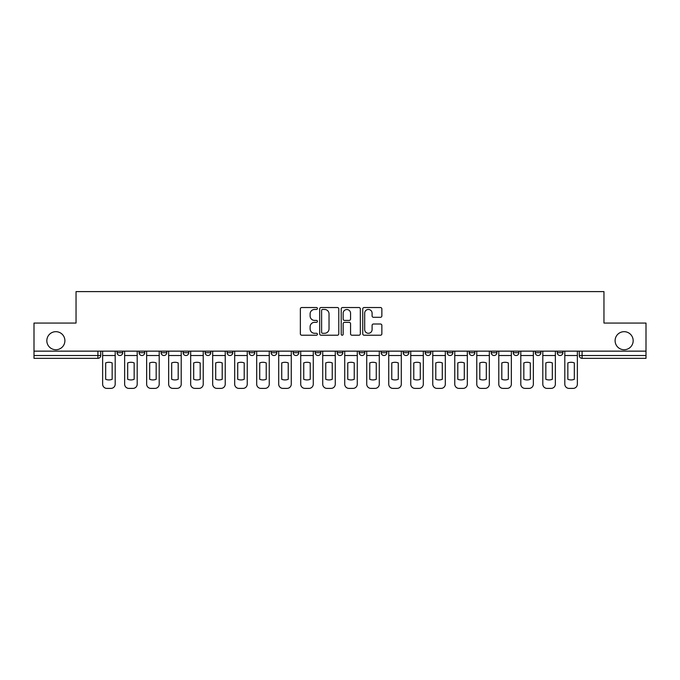 <?xml version="1.0" encoding="UTF-8"?>
<svg xmlns="http://www.w3.org/2000/svg" width="680" height="680" viewBox="0 0 680 680"><rect width="100%" height="100%" fill="white"/><g stroke="black" fill="none" stroke-linecap="round" stroke-linejoin="round"><path stroke-width="1.02" d="M317.424 308.499A0.969 0.969 0 0 0 316.455 307.53L301.741 307.53A1.385 1.385 0 0 0 300.365 308.916L300.365 333.837A1.385 1.385 0 0 0 301.741 335.223L316.455 335.223A0.969 0.969 0 0 0 317.424 334.254A0.969 0.969 0 0 0 316.455 333.285L314.551 333.285A4.428 4.428 0 0 1 310.123 328.856L310.123 326.774A4.428 4.428 0 0 1 314.551 322.346L316.455 322.346A0.969 0.969 0 0 0 317.424 321.376A0.969 0.969 0 0 0 316.455 320.407L314.551 320.407A4.428 4.428 0 0 1 310.123 315.979L310.123 313.897A4.428 4.428 0 0 1 314.551 309.468L316.455 309.468A0.969 0.969 0 0 0 317.424 308.499M615.102 340.705A9.027 9.027 0 0 0 624.13 349.732A9.027 9.027 0 0 0 633.165 340.705A9.027 9.027 0 0 0 624.13 331.678A9.027 9.027 0 0 0 615.102 340.705M46.835 340.705A9.027 9.027 0 0 0 55.87 349.732A9.027 9.027 0 0 0 64.897 340.705A9.027 9.027 0 0 0 55.87 331.678A9.027 9.027 0 0 0 46.835 340.705M557.26 352.699L557.26 351.144L557.26 352.699A2.822 2.822 0 0 0 560.082 355.521A2.822 2.822 0 0 1 557.26 352.699L562.904 352.699A2.822 2.822 0 0 1 560.082 355.521A2.822 2.822 0 0 0 562.904 352.699L562.904 351.144L562.904 352.699M359.184 351.144L359.184 352.699L364.828 352.699A2.822 2.822 0 0 1 362.006 355.521A2.822 2.822 0 0 1 359.184 352.699L359.184 351.144M293.165 351.144L293.165 352.699L298.809 352.699A2.822 2.822 0 0 1 295.987 355.521A2.822 2.822 0 0 1 293.165 352.699L293.165 351.144M249.144 351.144L249.144 352.699L254.787 352.699A2.822 2.822 0 0 1 251.965 355.521A2.822 2.822 0 0 1 249.144 352.699L249.144 351.144M227.137 351.144L227.137 352.699L232.781 352.699A2.822 2.822 0 0 1 229.959 355.521A2.822 2.822 0 0 1 227.137 352.699L227.137 351.144M183.124 351.144L183.124 352.699L188.76 352.699A2.822 2.822 0 0 1 185.946 355.521A2.822 2.822 0 0 1 183.124 352.699L183.124 351.144M380.469 317.297A1.385 1.385 0 0 0 381.854 315.911L381.854 308.916A1.385 1.385 0 0 0 380.469 307.53L364.131 307.53A1.385 1.385 0 0 0 362.746 308.916L362.746 333.837A1.385 1.385 0 0 0 364.131 335.223L380.469 335.223A1.385 1.385 0 0 0 381.854 333.837L381.854 325.397A1.385 1.385 0 0 0 380.469 324.012L373.473 324.012A1.385 1.385 0 0 0 372.096 325.397L372.096 329.579A3.706 3.706 0 0 1 368.39 333.285A3.706 3.706 0 0 1 364.684 329.579L364.684 313.174A3.706 3.706 0 0 1 368.39 309.468A3.706 3.706 0 0 1 372.096 313.174L372.096 315.911A1.385 1.385 0 0 0 373.473 317.297L380.469 317.297M34 351.144L34 323.068L76.041 323.068L76.041 291.609L603.959 291.609L603.959 323.068L646 323.068L646 351.144L34 351.144L34 355.521L100.734 355.521L100.734 351.144L100.734 355.521A2.822 2.822 0 0 1 97.911 358.343L34 358.343L34 355.521M338.784 308.916A1.385 1.385 0 0 0 337.407 307.53L321.062 307.53A1.385 1.385 0 0 0 319.676 308.916L319.676 333.837A1.385 1.385 0 0 0 321.062 335.223L337.407 335.223A1.385 1.385 0 0 0 338.784 333.837L338.784 308.916M342.592 307.53L358.938 307.53A1.385 1.385 0 0 1 360.324 308.916L360.324 333.837A1.385 1.385 0 0 1 358.938 335.223L351.942 335.223A1.385 1.385 0 0 1 350.557 333.837L350.557 323.731A1.385 1.385 0 0 0 349.171 322.346L344.539 322.346A1.385 1.385 0 0 0 343.153 323.731L343.153 334.254A0.969 0.969 0 0 1 342.184 335.223A0.969 0.969 0 0 1 341.216 334.254L341.216 308.916A1.385 1.385 0 0 1 342.592 307.53M579.266 351.144L579.266 355.521L646 355.521L646 358.343L582.088 358.343A2.822 2.822 0 0 1 579.266 355.521L579.266 351.144M646 351.144L646 355.521M535.254 351.144L535.254 352.699L540.898 352.699L540.898 351.144L540.898 352.699A2.822 2.822 0 0 1 538.075 355.521A2.822 2.822 0 0 1 535.254 352.699A2.822 2.822 0 0 0 538.075 355.521M518.891 352.699L518.891 351.144L518.891 352.699A2.822 2.822 0 0 1 516.069 355.521A2.822 2.822 0 0 1 513.247 352.699L518.891 352.699A2.822 2.822 0 0 1 516.069 355.521M513.247 351.144L513.247 352.699M496.876 351.144L496.876 352.699A2.822 2.822 0 0 1 494.054 355.521A2.822 2.822 0 0 1 491.24 352.699L496.876 352.699A2.822 2.822 0 0 1 494.054 355.521M491.24 351.144L491.24 352.699M474.869 351.144L474.869 352.699A2.822 2.822 0 0 1 472.048 355.521A2.822 2.822 0 0 1 469.225 352.699L474.869 352.699M469.225 351.144L469.225 352.699M452.863 351.144L452.863 352.699A2.822 2.822 0 0 1 450.041 355.521A2.822 2.822 0 0 1 447.219 352.699L452.863 352.699M447.219 351.144L447.219 352.699M430.856 351.144L430.856 352.699A2.822 2.822 0 0 1 428.034 355.521A2.822 2.822 0 0 1 425.212 352.699L430.856 352.699M425.212 351.144L425.212 352.699M408.85 351.144L408.85 352.699A2.822 2.822 0 0 1 406.028 355.521A2.822 2.822 0 0 1 403.206 352.699A2.822 2.822 0 0 0 406.028 355.521M403.206 351.144L403.206 352.699L408.85 352.699M386.835 351.144L386.835 352.699A2.822 2.822 0 0 1 384.013 355.521A2.822 2.822 0 0 1 381.191 352.699A2.822 2.822 0 0 0 384.013 355.521M381.191 351.144L381.191 352.699L386.835 352.699M364.828 351.144L364.828 352.699A2.822 2.822 0 0 1 362.006 355.521M342.822 351.144L342.822 352.699A2.822 2.822 0 0 1 340 355.521A2.822 2.822 0 0 1 337.178 352.699L342.822 352.699M337.178 351.144L337.178 352.699M320.815 351.144L320.815 352.699A2.822 2.822 0 0 1 317.993 355.521A2.822 2.822 0 0 1 315.172 352.699L320.815 352.699L320.815 351.144M315.172 351.144L315.172 352.699M298.809 351.144L298.809 352.699M276.794 351.144L276.794 352.699A2.822 2.822 0 0 1 273.972 355.521A2.822 2.822 0 0 1 271.15 352.699L276.794 352.699L276.794 351.144M271.15 351.144L271.15 352.699M254.787 351.144L254.787 352.699L254.787 351.144M232.781 352.699L232.781 351.144L232.781 352.699A2.822 2.822 0 0 1 229.959 355.521M210.774 351.144L210.774 352.699A2.822 2.822 0 0 1 207.952 355.521A2.822 2.822 0 0 1 205.131 352.699A2.822 2.822 0 0 0 207.952 355.521A2.822 2.822 0 0 0 210.774 352.699L210.774 351.144M205.131 351.144L205.131 352.699L210.774 352.699M188.76 351.144L188.76 352.699M166.753 351.144L166.753 352.699A2.822 2.822 0 0 1 163.931 355.521A2.822 2.822 0 0 1 161.109 352.699A2.822 2.822 0 0 0 163.931 355.521A2.822 2.822 0 0 0 166.753 352.699L161.109 352.699L161.109 351.144M139.102 351.144L139.102 352.699L144.746 352.699L144.746 351.144L144.746 352.699A2.822 2.822 0 0 1 141.924 355.521A2.822 2.822 0 0 1 139.102 352.699A2.822 2.822 0 0 0 141.924 355.521M117.096 351.144L117.096 352.699L122.74 352.699L122.74 351.144L122.74 352.699A2.822 2.822 0 0 1 119.918 355.521A2.822 2.822 0 0 1 117.096 352.699A2.822 2.822 0 0 0 119.918 355.521M97.911 351.144L97.911 358.343A2.822 2.822 0 0 0 100.734 355.521M322.583 309.468A0.969 0.969 0 0 0 321.615 310.437L321.615 332.316A0.969 0.969 0 0 0 322.583 333.285L324.598 333.285A4.428 4.428 0 0 0 329.026 328.856L329.026 313.897A4.428 4.428 0 0 0 324.598 309.468L322.583 309.468M350.557 313.242A3.706 3.706 0 0 0 346.851 309.536A3.706 3.706 0 0 0 343.153 313.242L343.153 319.022A1.385 1.385 0 0 0 344.539 320.407L349.171 320.407A1.385 1.385 0 0 0 350.557 319.022L350.557 313.242M102.638 355.521L102.638 384.157A4.233 4.233 149.7 0 0 106.871 388.39L110.959 388.39A4.233 4.233 -30.3 0 0 115.192 384.157L115.192 355.521L102.638 355.521L102.638 351.144M115.192 355.521L115.192 351.144M112.157 379.304L112.157 362.916A8.746 8.746 149.7 0 0 105.672 362.916L105.672 379.304A8.746 8.746 -30.3 0 0 112.157 379.304M124.644 355.521L124.644 384.157A4.233 4.233 149.7 0 0 128.877 388.39L132.965 388.39A4.233 4.233 -30.3 0 0 137.198 384.157L137.198 355.521L124.644 355.521L124.644 351.144M137.198 355.521L137.198 351.144M134.164 379.304L134.164 362.916A8.746 8.746 149.7 0 0 127.678 362.916L127.678 379.304A8.746 8.746 -30.3 0 0 134.164 379.304M146.65 355.521L146.65 384.157A4.233 4.233 149.7 0 0 150.883 388.39L154.972 388.39A4.233 4.233 -30.3 0 0 159.205 384.157L159.205 355.521L146.65 355.521L146.65 351.144M159.205 355.521L159.205 351.144M156.17 379.304L156.17 362.916A8.746 8.746 149.7 0 0 149.685 362.916L149.685 379.304A8.746 8.746 -30.3 0 0 156.17 379.304M168.657 355.521L168.657 384.157A4.233 4.233 149.7 0 0 172.89 388.39L176.987 388.39A4.233 4.233 -30.3 0 0 181.22 384.157L181.22 355.521L168.657 355.521L168.657 351.144M181.22 355.521L181.22 351.144M178.185 379.304L178.185 362.916A8.746 8.746 149.7 0 0 171.691 362.916L171.691 379.304A8.746 8.746 -30.3 0 0 178.185 379.304M190.672 355.521L190.672 384.157A4.233 4.233 149.7 0 0 194.896 388.39L198.994 388.39A4.233 4.233 -30.3 0 0 203.226 384.157L203.226 355.521L190.672 355.521L190.672 351.144M203.226 355.521L203.226 351.144M200.192 379.304L200.192 362.916A8.746 8.746 149.7 0 0 193.698 362.916L193.698 379.304A8.746 8.746 -30.3 0 0 200.192 379.304M212.679 355.521L212.679 384.157A4.233 4.233 149.7 0 0 216.911 388.39L221 388.39A4.233 4.233 -30.3 0 0 225.233 384.157L225.233 355.521L212.679 355.521L212.679 351.144M225.233 355.521L225.233 351.144M222.199 379.304L222.199 362.916A8.746 8.746 149.7 0 0 215.713 362.916L215.713 379.304A8.746 8.746 -30.3 0 0 222.199 379.304M234.685 355.521L234.685 384.157A4.233 4.233 149.7 0 0 238.918 388.39L243.006 388.39A4.233 4.233 -30.3 0 0 247.239 384.157L247.239 355.521L234.685 355.521L234.685 351.144M247.239 355.521L247.239 351.144M244.205 379.304L244.205 362.916A8.746 8.746 149.7 0 0 237.72 362.916L237.72 379.304A8.746 8.746 -30.3 0 0 244.205 379.304M256.692 355.521L256.692 384.157A4.233 4.233 149.7 0 0 260.925 388.39L265.013 388.39A4.233 4.233 -30.3 0 0 269.246 384.157L269.246 355.521L256.692 355.521L256.692 351.144M269.246 355.521L269.246 351.144M266.22 379.304L266.22 362.916A8.746 8.746 149.7 0 0 259.726 362.916L259.726 379.304A8.746 8.746 -30.3 0 0 266.22 379.304M278.698 355.521L278.698 384.157A4.233 4.233 149.7 0 0 282.931 388.39L287.028 388.39A4.233 4.233 -30.3 0 0 291.261 384.157L291.261 355.521L278.698 355.521L278.698 351.144M291.261 355.521L291.261 351.144M288.226 379.304L288.226 362.916A8.746 8.746 149.7 0 0 281.732 362.916L281.732 379.304A8.746 8.746 -30.3 0 0 288.226 379.304M300.713 355.521L300.713 384.157A4.233 4.233 149.7 0 0 304.946 388.39L309.034 388.39A4.233 4.233 -30.3 0 0 313.267 384.157L313.267 355.521L300.713 355.521L300.713 351.144M313.267 355.521L313.267 351.144M310.233 379.304L310.233 362.916A8.746 8.746 149.7 0 0 303.739 362.916L303.739 379.304A8.746 8.746 -30.3 0 0 310.233 379.304M322.719 355.521L322.719 384.157A4.233 4.233 149.7 0 0 326.952 388.39L331.041 388.39A4.233 4.233 -30.3 0 0 335.274 384.157L335.274 355.521L322.719 355.521L322.719 351.144M335.274 355.521L335.274 351.144M332.24 379.304L332.24 362.916A8.746 8.746 149.7 0 0 325.754 362.916L325.754 379.304A8.746 8.746 -30.3 0 0 332.24 379.304M344.726 355.521L344.726 384.157A4.233 4.233 149.7 0 0 348.959 388.39L353.048 388.39A4.233 4.233 -30.3 0 0 357.28 384.157L357.28 355.521L344.726 355.521L344.726 351.144M357.28 355.521L357.28 351.144M354.246 379.304L354.246 362.916A8.746 8.746 149.7 0 0 347.76 362.916L347.76 379.304A8.746 8.746 -30.3 0 0 354.246 379.304M366.732 355.521L366.732 384.157A4.233 4.233 149.7 0 0 370.966 388.39L375.054 388.39A4.233 4.233 -30.3 0 0 379.287 384.157L379.287 355.521L366.732 355.521L366.732 351.144M379.287 355.521L379.287 351.144M376.261 379.304L376.261 362.916A8.746 8.746 149.7 0 0 369.767 362.916L369.767 379.304A8.746 8.746 -30.3 0 0 376.261 379.304M388.739 355.521L388.739 384.157A4.233 4.233 149.7 0 0 392.972 388.39L397.069 388.39A4.233 4.233 -30.3 0 0 401.302 384.157L401.302 355.521L388.739 355.521L388.739 351.144M401.302 355.521L401.302 351.144M398.267 379.304L398.267 362.916A8.746 8.746 149.7 0 0 391.774 362.916L391.774 379.304A8.746 8.746 -30.3 0 0 398.267 379.304M410.754 355.521L410.754 384.157A4.233 4.233 149.7 0 0 414.987 388.39L419.075 388.39A4.233 4.233 -30.3 0 0 423.308 384.157L423.308 355.521L410.754 355.521L410.754 351.144M423.308 355.521L423.308 351.144M420.274 379.304L420.274 362.916A8.746 8.746 149.7 0 0 413.78 362.916L413.78 379.304A8.746 8.746 -30.3 0 0 420.274 379.304M432.76 355.521L432.76 384.157A4.233 4.233 149.7 0 0 436.993 388.39L441.082 388.39A4.233 4.233 -30.3 0 0 445.315 384.157L445.315 355.521L432.76 355.521L432.76 351.144M445.315 355.521L445.315 351.144M442.281 379.304L442.281 362.916A8.746 8.746 149.7 0 0 435.795 362.916L435.795 379.304A8.746 8.746 -30.3 0 0 442.281 379.304M454.767 355.521L454.767 384.157A4.233 4.233 149.7 0 0 459 388.39L463.088 388.39A4.233 4.233 -30.3 0 0 467.321 384.157L467.321 355.521L454.767 355.521L454.767 351.144M467.321 355.521L467.321 351.144M464.287 379.304L464.287 362.916A8.746 8.746 149.7 0 0 457.802 362.916L457.802 379.304A8.746 8.746 -30.3 0 0 464.287 379.304M476.773 355.521L476.773 384.157A4.233 4.233 149.7 0 0 481.006 388.39L485.103 388.39A4.233 4.233 -30.3 0 0 489.328 384.157L489.328 355.521L476.773 355.521L476.773 351.144M489.328 355.521L489.328 351.144M486.302 379.304L486.302 362.916A8.746 8.746 149.7 0 0 479.808 362.916L479.808 379.304A8.746 8.746 -30.3 0 0 486.302 379.304M498.78 355.521L498.78 384.157A4.233 4.233 149.7 0 0 503.013 388.39L507.11 388.39A4.233 4.233 -30.3 0 0 511.343 384.157L511.343 355.521L498.78 355.521L498.78 351.144M511.343 355.521L511.343 351.144M508.308 379.304L508.308 362.916A8.746 8.746 149.7 0 0 501.815 362.916L501.815 379.304A8.746 8.746 -30.3 0 0 508.308 379.304M520.795 355.521L520.795 384.157A4.233 4.233 149.7 0 0 525.028 388.39L529.116 388.39A4.233 4.233 -30.3 0 0 533.35 384.157L533.35 355.521L520.795 355.521L520.795 351.144M533.35 355.521L533.35 351.144M530.315 379.304L530.315 362.916A8.746 8.746 149.7 0 0 523.829 362.916L523.829 379.304A8.746 8.746 -30.3 0 0 530.315 379.304M542.802 355.521L542.802 384.157A4.233 4.233 149.7 0 0 547.034 388.39L551.123 388.39A4.233 4.233 -30.3 0 0 555.356 384.157L555.356 355.521L542.802 355.521L542.802 351.144M555.356 355.521L555.356 351.144M552.321 379.304L552.321 362.916A8.746 8.746 149.7 0 0 545.836 362.916L545.836 379.304A8.746 8.746 -30.3 0 0 552.321 379.304M564.808 355.521L564.808 384.157A4.233 4.233 149.7 0 0 569.041 388.39L573.13 388.39A4.233 4.233 -30.3 0 0 577.362 384.157L577.362 355.521L564.808 355.521L564.808 351.144M577.362 355.521L577.362 351.144M574.328 379.304L574.328 362.916A8.746 8.746 149.7 0 0 567.842 362.916L567.842 379.304A8.746 8.746 -30.3 0 0 574.328 379.304M582.088 351.144L582.088 358.343"/></g></svg>
